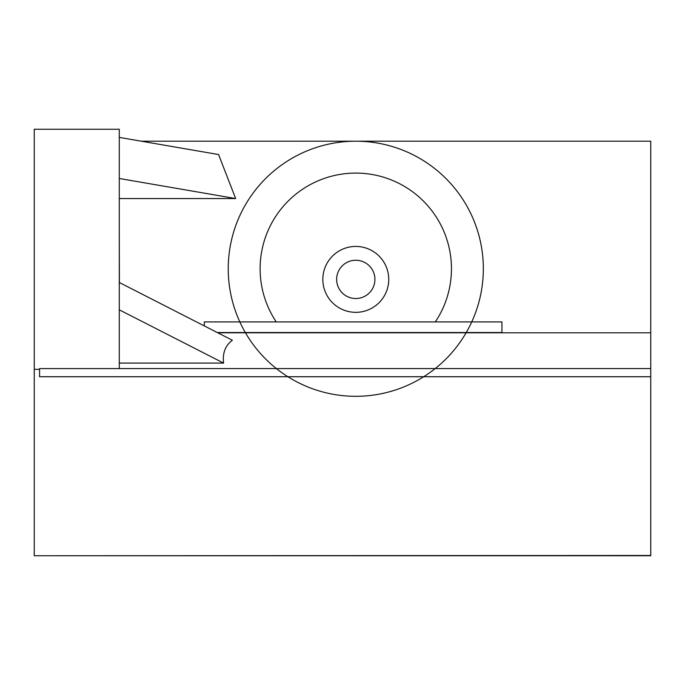 <?xml version="1.0" encoding="UTF-8"?>
<svg xmlns="http://www.w3.org/2000/svg" width="685" height="685" viewBox="0 0 685 685"><rect width="100%" height="100%" fill="white"/><g stroke="black" fill="none" stroke-linecap="round" stroke-linejoin="round"><path stroke-width="1.03" d="M141.315 141.204L650.75 141.204L650.75 555.749L34.25 555.749L650.75 555.484M119.284 231.924L119.387 282.545M204.318 325.914L204.318 321.907L239.836 321.907A127.556 127.556 0 0 1 355.789 141.204A127.556 127.556 0 0 1 466.254 332.533A127.556 127.556 0 0 1 245.324 332.533A127.556 127.556 0 0 1 355.789 141.204A127.556 127.556 0 0 1 471.742 321.907L501.942 321.907L501.942 332.533L217.282 332.533M235.649 198.547L218.566 154.536L119.284 137.402L119.284 198.547L235.649 198.547L119.284 178.477M217.796 332.799L650.75 332.799M39.567 369.318L34.25 369.318L34.25 129.251L119.284 129.251L119.284 368.607L39.567 368.607L39.567 376.724L650.75 376.724M239.836 321.907L276.243 321.907A95.66 95.66 0 0 1 328.021 177.209A95.66 95.66 0 0 1 435.326 321.907L471.742 321.907M34.25 369.318L34.25 555.484M119.284 368.581L650.75 368.581M119.284 282.485L232.361 340.24C225.322 345.505 222.402 353.126 223.593 363.084L119.284 309.817M119.284 363.084L223.593 363.084M276.243 321.907L435.326 321.907M388.737 279.386A32.948 32.948 0 0 1 339.315 307.925A32.948 32.948 0 0 1 339.315 250.847A32.948 32.948 0 0 1 388.737 279.386M374.918 279.386A19.129 19.129 0 0 1 346.216 295.954A19.129 19.129 0 0 1 346.216 262.817A19.129 19.129 0 0 1 374.918 279.386"/></g></svg>
